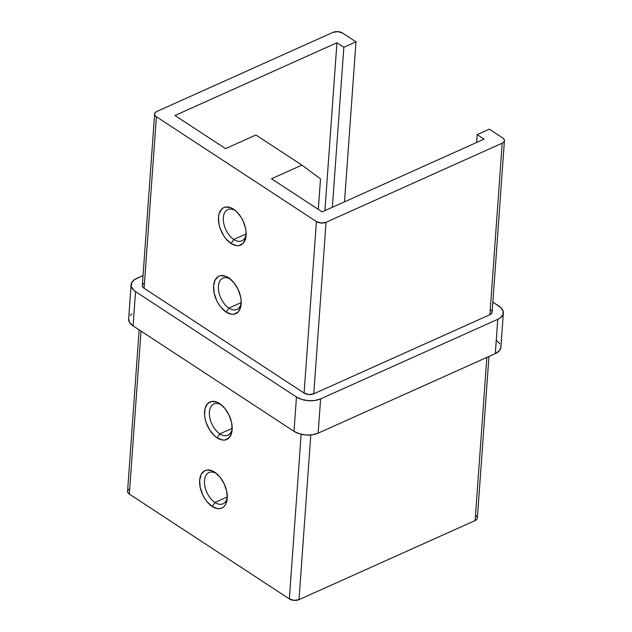 <?xml version="1.0" encoding="UTF-8"?>
<svg xmlns="http://www.w3.org/2000/svg" width="632" height="632" viewBox="0 0 632 632"><rect width="100%" height="100%" fill="white"/><g stroke="black" fill="none" stroke-linecap="round" stroke-linejoin="round"><path stroke-width="0.95" d="M233.8 239.481A17.127 10.041 -114.2 0 0 246.14 234.235A17.127 10.041 65.8 0 1 241.843 240.808A17.127 10.041 65.8 0 1 233.8 239.481L246.14 233.935L233.8 239.481A17.127 10.041 65.8 0 1 223.744 223.357A17.127 10.041 65.8 0 1 227.812 209.563A17.127 10.041 65.8 0 1 235.578 210.717A17.127 10.041 -114.2 0 0 223.317 217.827A17.127 10.041 -114.2 0 0 233.8 239.481L231.067 243.478L233.8 239.481M233.524 209.168A20.548 12.055 65.8 0 1 234.448 209.816A20.548 12.055 65.8 0 1 246.061 235.681A20.548 12.055 65.8 0 1 231.067 243.478L236.439 245.627L238.935 245.603L243.083 243.367L245.587 238.533L246.061 231.841L245.508 228.105L242.917 220.584L240.982 217.084L236.194 211.262L230.806 207.738L225.656 207.043L223.412 207.802L221.508 209.279L219.004 214.114L218.498 217.29L219.083 224.542L220.141 228.342L223.61 235.562L225.877 238.714L231.067 243.478A20.548 12.055 65.8 0 1 218.498 217.29A20.548 12.055 65.8 0 1 233.524 209.168L235.309 210.488L233.524 209.168M228.887 308.092A17.127 10.041 -114.2 0 0 241.219 302.847A17.127 10.041 65.8 0 1 236.921 309.419A17.127 10.041 65.8 0 1 228.887 308.092L241.227 302.546L228.887 308.092A17.127 10.041 65.8 0 1 218.822 291.96A17.127 10.041 65.8 0 1 222.891 278.175A17.127 10.041 65.8 0 1 230.656 279.328A17.127 10.041 -114.2 0 0 218.403 286.438A17.127 10.041 -114.2 0 0 228.887 308.092L226.145 312.082L228.887 308.092M228.61 277.78A20.548 12.055 65.8 0 1 229.535 278.428A20.548 12.055 65.8 0 1 241.148 304.284A20.548 12.055 65.8 0 1 226.145 312.082L231.517 314.238L234.022 314.215L238.161 311.971L240.666 307.144L241.148 300.445L240.595 296.716L238.003 289.195L233.793 282.543L228.61 277.78L225.893 276.35L220.734 275.647L218.49 276.413L215.101 280.023L213.584 285.893L214.161 293.145L216.752 300.674L218.688 304.174L220.963 307.318L226.145 312.082A20.548 12.055 65.8 0 1 213.584 285.893A20.548 12.055 65.8 0 1 228.61 277.78L230.388 279.099L228.61 277.78M219.865 433.876A17.127 10.041 -114.2 0 0 232.205 428.63A17.127 10.041 65.8 0 1 227.907 435.203A17.127 10.041 65.8 0 1 219.865 433.876L232.205 428.33L219.865 433.876A17.127 10.041 65.8 0 1 209.808 417.744A17.127 10.041 65.8 0 1 213.877 403.959A17.127 10.041 65.8 0 1 221.642 405.112A17.127 10.041 -114.2 0 0 209.382 412.222A17.127 10.041 -114.2 0 0 219.865 433.876L217.132 437.865L219.865 433.876M219.588 403.564A20.548 12.055 65.8 0 1 220.513 404.211A20.548 12.055 65.8 0 1 232.126 430.068A20.548 12.055 65.8 0 1 217.132 437.865L214.461 435.78L209.674 429.958L206.206 422.729L205.147 418.929L204.594 415.2L205.068 408.509L207.573 403.674L211.72 401.431L216.879 402.134L219.588 403.564L224.779 408.327L228.982 414.979L231.573 422.5L232.157 429.752L231.652 432.928L229.147 437.755L225 439.998L222.504 440.022L217.132 437.865A20.548 12.055 65.8 0 1 204.571 411.677A20.548 12.055 65.8 0 1 219.588 403.564L221.374 404.883L219.588 403.564M214.951 502.479A17.127 10.041 -114.2 0 0 227.283 497.242A17.127 10.041 65.8 0 1 222.993 503.815A17.127 10.041 65.8 0 1 214.951 502.479L227.291 496.942L214.951 502.479A17.127 10.041 65.8 0 1 204.887 486.356A17.127 10.041 65.8 0 1 208.955 472.562A17.127 10.041 65.8 0 1 216.729 473.724A17.127 10.041 -114.2 0 0 204.468 480.826A17.127 10.041 -114.2 0 0 214.951 502.479L212.21 506.477L214.951 502.479M214.675 472.175A20.548 12.055 65.8 0 1 215.599 472.823A20.548 12.055 65.8 0 1 227.212 498.68A20.548 12.055 65.8 0 1 212.21 506.477L207.027 501.713L204.76 498.569L202.817 495.061L200.226 487.541L199.649 480.288L201.166 474.411L204.555 470.808L206.798 470.042L211.957 470.737L214.675 472.175L219.857 476.939L224.068 483.583L226.659 491.111L227.236 498.364L225.719 504.233L224.226 506.366L222.33 507.844L220.086 508.61L217.582 508.634L212.21 506.477A20.548 12.055 65.8 0 1 199.649 480.288A20.548 12.055 65.8 0 1 214.675 472.175L216.452 473.494L214.675 472.175M490.361 309.427L491.736 310.754L492.131 312.224L491.491 313.614L489.903 314.712L313.764 393.815L308.835 394.542L304.103 393.08L144.096 288.263L156.388 116.738A6.849 3.753 -175.9 0 1 154.619 113.981A6.849 3.753 -175.9 0 1 156.855 111.453L332.993 32.358A6.849 3.753 -175.9 0 1 342.655 33.093L355.99 41.831L343.84 47.282L336.943 42.763L324.911 210.622L336.943 42.763L174.977 115.506L225.553 148.631L255.921 134.995L225.553 148.631L174.977 115.506L336.943 42.763L343.84 47.282L332.369 207.272L343.84 47.282L355.99 41.831L344.519 201.821L355.99 41.831L342.655 33.093L337.923 31.632L332.993 32.358L156.855 111.453L155.267 112.559L154.619 113.95L155.014 115.419L156.388 116.738L316.395 221.555L304.103 393.08L144.096 288.263L142.39 286.209L142.524 284.748L143.661 283.484M322.107 211.886L271.531 178.753L301.899 165.11L271.531 178.753L322.107 211.886L484.073 139.143L322.107 211.886M476.615 142.492L477.176 134.624L484.073 139.143L477.176 134.624L476.615 142.492M318.323 209.397L320.503 178.888L301.899 165.11L255.921 134.995L301.899 165.11L320.503 178.888L318.323 209.397M128.659 318.915L129.639 322.589L133.076 325.907L135.54 291.605A17.127 9.377 -175.9 0 1 131.108 284.692A17.127 9.377 -175.9 0 1 136.694 278.388L143.037 275.544L134.45 279.644L131.606 282.812L131.282 286.462L133.534 290.025L135.54 291.605L296.463 397.015L294.006 431.324L133.076 325.907L135.54 291.605L296.463 397.015L301.827 399.464L308.298 400.672L314.894 400.467L320.614 398.863L497.763 319.31L495.306 353.612L318.149 433.165L320.614 398.863L497.763 319.31L500.015 318.054L502.859 314.878L503.175 311.236L500.923 307.673L492.857 302.12L498.924 306.093A17.127 9.377 -175.9 0 1 503.349 312.998A17.127 9.377 -175.9 0 1 497.763 319.31L495.306 353.612L499.272 350.863L500.884 347.387L500.718 345.538M131.985 313.946L130.271 315.439M131.108 284.692L128.651 319.002A17.127 9.377 4.1 0 0 133.076 325.907L294.006 431.324L299.363 433.773L305.841 434.982L312.437 434.769L318.149 433.165L495.306 353.612A17.127 9.377 4.1 0 0 500.892 347.308L503.349 312.998M499.896 343.713L496.46 340.395M318.149 433.165L320.614 398.863A17.127 9.377 -175.9 0 1 296.463 397.015L294.006 431.324A17.127 9.377 4.1 0 0 318.149 433.165M502.661 137.902L489.326 129.173L477.176 134.624L489.326 129.173L502.661 137.902A6.849 3.753 -175.9 0 1 504.431 140.667A6.849 3.753 -175.9 0 1 502.195 143.188L489.903 314.712L313.764 393.815L326.057 222.29L502.195 143.188L503.783 142.089L504.431 140.699L504.036 139.23L502.661 137.902M154.619 113.981L142.326 285.506A6.849 3.753 4.1 0 0 144.096 288.263L156.388 116.738L316.395 221.555L321.127 223.017L326.057 222.29L502.195 143.188L489.903 314.712A6.849 3.753 4.1 0 0 492.138 312.192L504.431 140.667M299.007 599.642L475.146 520.547L486.838 357.412L475.146 520.547L299.007 599.642L294.077 600.368L289.345 598.907L301.148 434.255L289.345 598.907L129.339 494.098L289.345 598.907A6.849 3.753 4.1 0 0 299.007 599.642L310.81 434.958L299.007 599.642M139.143 329.88L127.569 491.333A6.849 3.753 4.1 0 0 129.339 494.098L141.023 331.113L129.339 494.098L127.964 492.77L127.569 491.301M475.612 515.262L476.986 516.581L477.381 518.05L476.733 519.441L475.146 520.547A6.849 3.753 4.1 0 0 477.381 518.019L488.963 356.456M127.767 490.582L128.904 489.31M313.764 393.815L326.057 222.29A6.849 3.753 -175.9 0 1 316.395 221.555L304.103 393.08A6.849 3.753 4.1 0 0 313.764 393.815M245.666 239.623L245.074 239.868"/></g></svg>
